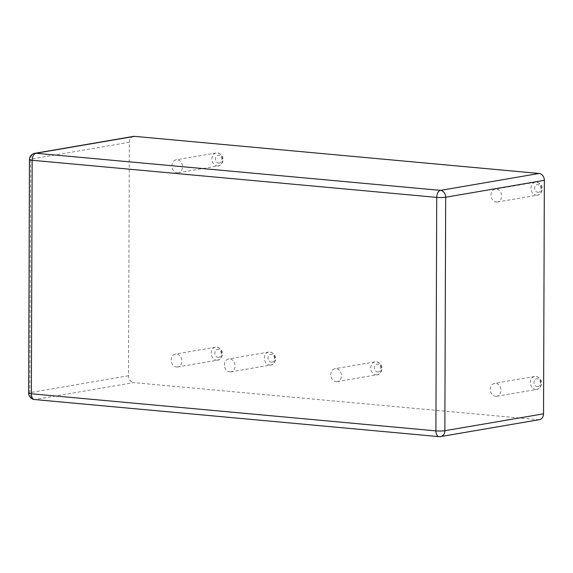 <?xml version="1.0" encoding="UTF-8"?>
<svg xmlns="http://www.w3.org/2000/svg" width="573" height="573" viewBox="0 0 573 573"><rect width="100%" height="100%" fill="white"/><g stroke="black" fill="none" stroke-linecap="round" stroke-linejoin="round"><path stroke-width="0.43" stroke-dasharray="2.87 2.15" d="M176.513 367.021A6.554 5.3 -99.7 0 0 177.644 366.978A6.554 5.3 -99.7 0 0 181.756 359.629A6.554 5.3 -99.7 0 0 175.431 354.064A6.554 5.3 -99.7 0 0 171.227 360.725A6.554 5.3 -99.7 0 0 176.513 367.021M539.386 419.672A6.425 5.193 -99.7 0 1 538.276 419.715L133.731 382.606L35.053 399.51A6.425 5.193 80.3 0 1 29.839 392.655L30.655 159.158A6.425 5.193 80.3 0 1 34.803 153.306M133.48 136.403A6.425 5.193 80.3 0 0 129.333 142.254L128.517 375.752A6.425 5.193 -99.7 0 0 133.731 382.606M336.072 381.654A6.554 5.3 -99.7 0 0 337.196 381.611A6.554 5.3 -99.7 0 0 341.315 374.262A6.554 5.3 -99.7 0 0 334.99 368.697A6.554 5.3 -99.7 0 0 330.779 375.358A6.554 5.3 -99.7 0 0 336.072 381.654M229.701 371.898A6.554 5.3 -99.7 0 0 230.826 371.856A6.554 5.3 -99.7 0 0 234.944 364.507A6.554 5.3 -99.7 0 0 228.613 358.942A6.554 5.3 -99.7 0 0 224.408 365.603A6.554 5.3 -99.7 0 0 229.701 371.898M177.193 172.781A6.554 5.3 -99.7 0 0 178.318 172.738A6.554 5.3 -99.7 0 0 182.436 165.382A6.554 5.3 -99.7 0 0 176.104 159.824A6.554 5.3 -99.7 0 0 171.9 166.485A6.554 5.3 -99.7 0 0 177.193 172.781M496.304 202.054A6.554 5.3 -99.7 0 0 497.436 202.004A6.554 5.3 -99.7 0 0 501.554 194.655A6.554 5.3 -99.7 0 0 495.222 189.097A6.554 5.3 -99.7 0 0 491.018 195.751A6.554 5.3 -99.7 0 0 496.304 202.054M495.631 396.294A6.554 5.3 -99.7 0 0 496.755 396.251A6.554 5.3 -99.7 0 0 500.874 388.895A6.554 5.3 -99.7 0 0 494.549 383.337A6.554 5.3 -99.7 0 0 490.338 389.998A6.554 5.3 -99.7 0 0 495.631 396.294M216.522 360.166A6.554 5.3 -99.7 0 0 217.647 360.123A6.554 5.3 -99.7 0 0 221.765 352.775A6.554 5.3 -99.7 0 0 215.434 347.209A6.554 5.3 -99.7 0 0 211.229 353.87A6.554 5.3 -99.7 0 0 216.522 360.166M218.048 357.308A3.932 3.18 -99.7 0 0 220.841 351.715A3.932 3.18 -99.7 0 0 215.29 351.199A3.932 3.18 -99.7 0 0 218.048 357.308M538.276 419.715L439.598 436.619L35.053 399.51A6.425 3.689 -84.8 0 1 34.487 399.531M440.709 436.576A6.425 5.193 80.3 0 1 439.598 436.619A6.425 3.689 -84.8 0 1 439.033 436.64M128.517 375.752L29.839 392.655A6.425 0.795 0.2 0 0 28.65 393.114M129.333 142.254L30.655 159.158A6.425 0.795 0.2 0 0 29.467 159.616M376.074 374.806A6.554 5.3 -99.7 0 0 377.206 374.756A6.554 5.3 -99.7 0 0 381.324 367.408A6.554 5.3 -99.7 0 0 374.993 361.85A6.554 5.3 -99.7 0 0 370.788 368.503A6.554 5.3 -99.7 0 0 376.074 374.806M269.704 365.044A6.554 5.3 -99.7 0 0 270.836 365.001A6.554 5.3 -99.7 0 0 274.954 357.652A6.554 5.3 -99.7 0 0 268.622 352.087A6.554 5.3 -99.7 0 0 264.418 358.748A6.554 5.3 -99.7 0 0 269.704 365.044M217.196 165.926A6.554 5.3 -99.7 0 0 218.327 165.883A6.554 5.3 -99.7 0 0 222.446 158.528A6.554 5.3 -99.7 0 0 216.114 152.97A6.554 5.3 -99.7 0 0 211.91 159.631A6.554 5.3 -99.7 0 0 217.196 165.926M536.314 195.2A6.554 5.3 -99.7 0 0 537.445 195.157A6.554 5.3 -99.7 0 0 541.564 187.801A6.554 5.3 -99.7 0 0 535.232 182.243A6.554 5.3 -99.7 0 0 531.028 188.904A6.554 5.3 -99.7 0 0 536.314 195.2M535.633 389.439A6.554 5.3 -99.7 0 0 536.765 389.396A6.554 5.3 -99.7 0 0 540.883 382.041A6.554 5.3 -99.7 0 0 534.552 376.482A6.554 5.3 -99.7 0 0 530.347 383.144A6.554 5.3 -99.7 0 0 535.633 389.439M377.607 371.941A3.932 3.18 -99.7 0 0 380.4 366.348A3.932 3.18 -99.7 0 0 374.849 365.839A3.932 3.18 -99.7 0 0 377.607 371.941M271.23 362.186A3.932 3.18 -99.7 0 0 274.03 356.592A3.932 3.18 -99.7 0 0 268.479 356.084A3.932 3.18 -99.7 0 0 271.23 362.186M218.721 163.061A3.932 3.18 -99.7 0 0 221.522 157.468A3.932 3.18 -99.7 0 0 215.971 156.959A3.932 3.18 -99.7 0 0 218.721 163.061M537.839 192.335A3.932 3.18 -99.7 0 0 540.64 186.741A3.932 3.18 -99.7 0 0 535.089 186.232A3.932 3.18 -99.7 0 0 537.839 192.335M537.166 386.582A3.932 3.18 -99.7 0 0 539.959 380.981A3.932 3.18 -99.7 0 0 534.408 380.472A3.932 3.18 -99.7 0 0 537.166 386.582M177.644 366.978L217.647 360.123C220.003 360.51 223.406 355.246 222.245 352.617C222.381 349.781 217.496 346.085 215.434 347.209L175.431 354.064M337.196 381.611L377.206 374.756C379.562 375.15 382.965 369.879 381.804 367.25C381.933 364.421 377.055 360.725 374.993 361.85L334.99 368.697M230.826 371.856L270.836 365.001C273.192 365.388 276.594 360.123 275.434 357.495C275.563 354.658 270.685 350.963 268.622 352.087L228.613 358.942M178.318 172.738L218.327 165.883C220.684 166.27 224.086 160.999 222.926 158.377C223.055 155.541 218.177 151.845 216.114 152.97L176.104 159.824M497.436 202.004L537.445 195.157C539.802 195.543 543.204 190.272 542.044 187.643C542.173 184.814 537.295 181.118 535.232 182.243L495.222 189.097M496.755 396.251L536.765 389.396C539.121 389.783 542.524 384.519 541.363 381.89C541.492 379.054 536.615 375.358 534.552 376.482L494.549 383.337"/><path stroke-width="0.86" d="M134.591 136.36L35.913 153.263A6.425 5.193 80.3 0 0 34.803 153.306L133.48 136.403A6.425 5.193 80.3 0 1 134.591 136.36L539.136 173.469A6.425 5.193 80.3 0 1 544.35 180.323L543.533 413.821L444.856 430.724A6.425 5.193 80.3 0 1 440.709 436.576L539.386 419.672A6.425 5.193 -99.7 0 0 543.533 413.821M544.35 180.323L445.672 197.227L444.856 430.724A6.425 0.795 -179.8 0 1 435.903 430.882L31.35 393.773L32.167 160.275L436.719 197.384L435.903 430.882A6.425 3.689 -84.8 0 0 439.033 436.64L34.487 399.531A6.425 3.689 -84.8 0 1 31.35 393.773A6.425 0.795 0.2 0 1 28.65 393.114A6.425 6.425 0 0 0 34.487 399.531M28.65 393.114L29.467 159.616A6.425 0.795 0.2 0 0 32.167 160.275A6.425 3.689 95.2 0 1 35.913 153.263L440.458 190.372A6.425 5.193 80.3 0 1 445.672 197.227A6.425 0.795 -179.8 0 1 436.719 197.384A6.425 3.689 95.2 0 1 440.458 190.372L539.136 173.469M439.033 436.64A6.425 6.425 0 0 0 440.709 436.576M34.803 153.306A6.425 6.425 0 0 0 29.467 159.616"/></g></svg>
